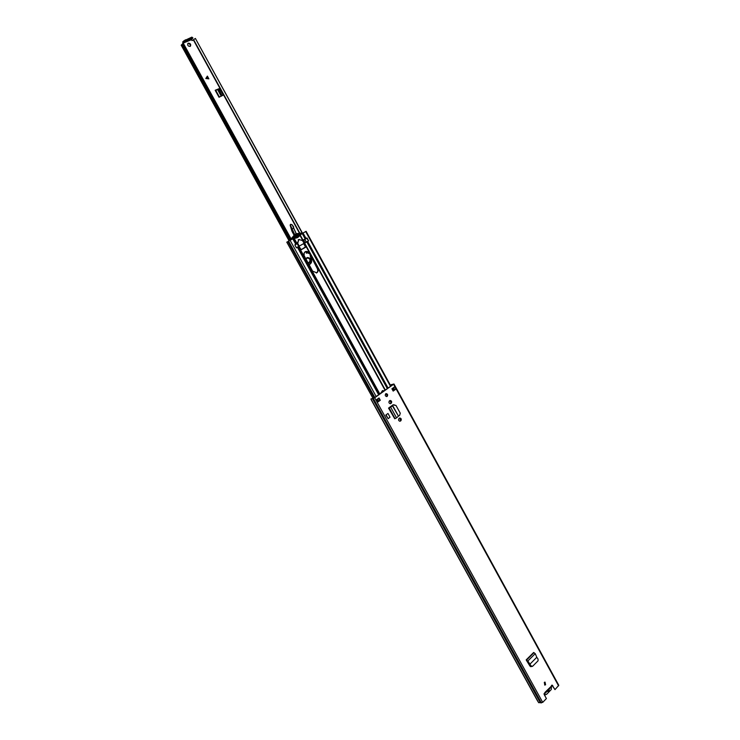 <?xml version="1.0" encoding="UTF-8"?>
<svg xmlns="http://www.w3.org/2000/svg" width="740" height="740" viewBox="0 0 740 740"><rect width="100%" height="100%" fill="white"/><g stroke="black" fill="none" stroke-linecap="round" stroke-linejoin="round"><path stroke-width="1.11" d="M535.251 653.651L527.888 660.996L531.126 666.028L532.661 666.231L538.063 660.802L538.045 659.09L536.796 657.277L529.738 664.344L526.168 659.904L533.605 652.504L535.251 653.651L536.796 657.277M531.126 666.028L532.069 666.5M530.728 666.148L529.294 664.4M534.049 652.615L526.658 659.969L527.352 660.894M526.982 660.607L526.473 660.385M400.821 420.829C401.7 419.312 401.348 418.368 399.757 417.998L399.045 418.414C398.166 419.922 398.518 420.866 400.1 421.245L399.859 421.264M391.192 403.3C392.08 401.764 391.719 400.821 390.091 400.47L389.407 400.867C388.519 402.403 388.879 403.346 390.507 403.698L390.257 403.735M545.593 684.768L545.038 682.114L544.298 682.41L544.853 685.074L545.593 684.768M387.168 396.381C388.047 394.873 387.677 393.948 386.067 393.615L385.734 393.773C384.856 395.28 385.216 396.205 386.826 396.548L387.168 396.381M391.904 388.787L394.642 386.844L395.9 389.148L393.171 391.09L391.904 388.787M380.305 400.266L377.52 402.246L376.235 399.914L379.028 397.935L380.305 400.266L377.816 401.829M393.236 384.43L374.246 397.87L370.888 399.008L371.452 400.257L537.342 700.567L538.683 702.704L542.716 702.38L546.398 698.551L544.159 694.481L545.093 693.14M550.902 687.201L552.16 685.12L554.982 689.615L558.793 685.296L393.967 383.995L391.099 384.717L390.655 385.66M370.888 399.008L374.69 397.769L393.967 383.995M388.546 408.082L394.735 418.766L388.546 408.082L390.628 407.102L389.314 407.564M394.309 404.836L392.996 404.863L389.221 407.592M385.808 415.048L387.982 413.475L390.017 417.175L388.186 418.683L385.808 415.048L387.982 413.475M526.556 660.543L530.043 666.222L531.274 666.555M544.788 682.123L545.084 684.713L544.594 685M385.873 393.689C387.307 394.244 387.584 395.179 386.724 396.492L386.576 396.575M395.9 389.148L393.088 390.942M378.658 398.194L379.861 400.368M551.901 685.148L554.982 689.615M389.888 400.543C391.34 401.117 391.627 402.07 390.739 403.411M399.554 418.072C400.96 418.655 401.237 419.599 400.368 420.921M393.19 404.752L393.902 404.974M544.732 692.631L551.254 686.276M393.208 384.384L390.84 385.004M394.781 389.74L393.874 389.915L392.894 388.084L393.874 389.915M392.514 388.352L393.81 389.786M394.735 418.766L396.557 417.887L390.628 407.102L392.746 405.714L398.471 416.139L392.44 405.862L390.1 407.268M391.923 406.019L392.644 405.603M398.471 416.139L399.6 415.445L400.285 413.207L395.974 405.428L393.93 405.122M395.918 405.372L393.828 405.002M396.557 417.887L398.213 416.361M386.141 414.974L388.186 418.683M531.246 666.546L530.71 666.703M533.614 652.56L526.168 659.904M551.476 685.499L551.309 689.476L546.703 694.25L545.38 694.786L543.993 693.713M546.925 691.447L548.775 691.438L549.284 689.005M547.332 691.021L548.1 690.226M380.591 393.384L382.543 390.618L384.245 390.794M386.715 394.032L387.224 394.966M390.341 400.636L391.284 402.366M399.961 418.156L400.904 419.876M378.639 394.762L297.434 247.28L299.164 246.605L301.208 249.759L305.694 247.179L304.223 243.312L308.173 241.018M309.431 253.321C308.312 251.609 306.961 251.054 305.361 251.646C303.844 252.673 303.539 254.199 304.427 256.225L312.687 271.238L316.84 272.81C318.246 271.728 318.514 270.22 317.645 268.287L309.431 253.321L317.238 268.472C318.098 270.405 317.83 271.913 316.433 272.995L316.387 273.023M304.223 243.312L308.21 241.074M296.444 247.817L297.878 246.919M297.434 247.28L296.453 247.845L294.835 244.903L295.815 244.348L292.79 238.844L297.314 237.743L299.071 236.504M386.021 393.699L387.187 395.826M389.804 400.59L391.118 402.967M399.443 418.128L400.729 420.477M382.358 390.674L383.968 390.988M305.204 251.739L309.015 253.515M305.389 246.966L301.106 249.787M303.049 233.035L306.101 231.296L302.216 233.498L303.049 233.035L306.055 238.511L307.017 237.956L308.617 240.87M301.134 234.312L302.308 233.433M301.513 233.877L302.216 233.498L305.213 238.974L302.429 240.426M299.154 239.353L297.082 243.562L295.815 244.348M293.466 238.437L292.578 238.928L293.29 238.548L296.315 244.052M287.693 241.61L292.578 238.928M287.684 241.582L292.79 238.844M306.055 238.511L305.213 238.974M304.769 239.214L303.918 239.806L304.797 239.362L306.295 242.1L308.571 240.796L306.619 238.188M296.037 235.514L298.183 233.609L295.787 234.506M297.36 234.728L298.442 235.912L299.561 234.506L297.637 234.099M300.976 233.59L297.591 236.92L293.373 237.725L296.435 234.108L300.976 233.59M296.74 237.318L298.007 236.217L296.24 236.384L297.258 235.829M297.045 237.124L298.007 236.217M288.026 241.434L289.479 240.685M302.346 233.405L195.388 38.434L302.54 233.304L303.428 232.804M294.132 236.227L295.112 236.985L296.509 236.245L296.601 237.374M294.918 237.845L296.148 236.458L295.796 237.642M295.963 234.811L295.852 235.413M294.992 234.349L291.597 238.234L291.791 239.381M294.52 235.699L295.732 235.82L294.687 236.356M298.091 236.587L298.812 235.94M291.597 238.234L293.012 237.512L296.222 233.72L300.865 233.072L301.541 233.868M299.071 235.2L298.553 235.81M299.016 235.265L298.414 235.57M306.295 242.1L298.701 246.42M297.203 243.691L298.71 246.448L296.407 247.761L294.89 245.014L297.295 243.599L298.84 246.42M295.158 235.015L296.185 235.635L295.732 235.82M295.806 235.847L294.77 236.384M296.897 235.07L297.008 234.266M293.318 238.53L293.012 237.512M293.512 238.456L297.795 237.318L301.43 233.979M297.619 235.625L299.043 235.829M291.68 238.835L293.096 238.114M306.665 238.271L305.028 239.076M303.631 243.562L305.287 246.568L305.121 247.456L300.912 249.713M299.219 246.087L297.711 243.349L298.858 239.482L302.558 240.583L304.057 243.312M305.084 242.748L303.585 240.019L304.473 239.538M307.072 238.058L304.797 239.362M294.881 244.986L296.046 244.219M294.067 238.668L297.526 237.457M296.916 235.228L296.157 235.607M303.752 239.769L303.067 240.269L300.357 235.302M302.558 240.583L303.585 240.019M298.729 239.557L298.155 239.899M297.378 243.516L296.083 244.302M302.549 240.565L303.067 240.269M297.332 235.884L296.518 236.301M187.756 43.651L187.877 43.595C189.745 43.595 190.522 44.52 190.208 46.361M219.567 88.486L215.174 90.261L219.022 97.264L223.545 94.868L220.021 88.449L215.682 90.206M223.424 94.665L222.879 94.452L222.842 95.377M183.622 43.845L183.233 42.828L191.373 39.516L192.927 37.999L185.796 40.793L183.289 42.781L182.752 41.81L182.891 43.605M218.855 88.957L220.131 89.457L220.178 88.754M188.312 43.179C190.374 43.299 191.096 44.298 190.467 46.176L190.097 46.416C188.034 46.306 187.312 45.306 187.942 43.429L188.312 43.179M208.883 78.866L205.794 78.505L207.376 76.109L208.883 78.866M195.388 38.434L192.076 40.617L191.373 39.516M290.524 240.093L182.401 43.901L183.298 43.364L291.412 239.594M289.1 240.87L181.18 45.168L182.456 44.002M222.879 94.452L220.131 89.457M182.752 41.81L184.001 40.977M184.038 40.765L191.901 37.12L192.927 37.999M215.747 90.317L218.189 89.401L219.253 90.178L222.102 95.775M208.782 78.856L207.32 76.192M305.981 259.055L307.082 257.52C310.689 257.779 311.577 259.5 309.746 262.663L308.034 262.783M308.081 262.663L309.181 262.478C310.745 259.759 309.986 258.288 306.906 258.066L306.212 258.723M308.45 252.719L306.443 253.163L306.249 252.645L307.96 252.266M293.706 228.142L292.282 224.904L290.506 224.368L290.136 225.173L291.939 231.185L293.956 234.996M306.129 252.83L308.118 252.396M308.996 264.541L309.792 264.272M303.918 254.079L303.946 254.791M290.977 224.312L290.182 225.284L292.439 230.917L291.939 231.185M293.493 226.773L293.623 228.133L293.623 226.875L292.282 224.904L293.595 226.829M296.268 233.683L293.743 228.188L296.24 233.701L294.807 234.451M296.185 233.738L293.641 228.133L291.865 229.012M290.422 225.154L294.668 234.525M304.214 252.858L304.112 255.522M308.728 264.06C311.004 264.023 311.938 262.691 311.531 260.082L310.143 255.568M306.073 259.194C307.109 257.52 308.339 257.538 309.764 259.259C310.467 261.414 309.847 262.515 307.914 262.561M558.589 685.86L393.625 384.356M542.716 702.38L374.69 397.769M552.244 685.518L552.762 685.573M371.674 398.675L370.971 399.082L538.683 702.704M391.71 385.512L391.571 384.504M540.376 702.834L372.461 398.666M540.477 702.824L372.553 398.638M541.403 702.945L373.349 398.444M393.042 387.982L394.096 389.915M393.495 387.658L394.661 389.776M392.848 388.121L393.763 389.795M395.077 418.683L389.129 407.87L389.656 407.472M385.022 390.248L304.307 243.266M379.814 393.939L298.664 246.494M379.629 394.059L298.47 246.614M385.318 390.036L304.63 243.081M387.316 388.62L306.813 241.888M388.084 388.084L307.655 241.425M379.102 394.429L297.933 246.984M390.498 386.363L305.675 231.546M302.706 240.352L300.089 235.588M297.055 243.571L294.363 238.678M296.86 243.682L294.113 238.687M374.819 397.473L288.6 241.166M378.75 401.163L377.548 398.98M376.179 396.501L290.108 240.352M374.125 397.954L287.832 241.554M299.561 234.506L300.976 233.775M300.856 233.498L299.441 234.228M296.759 233.979L295.954 234.395M220.021 88.449L193.445 40.053M183.252 43.059L191.392 39.747M299.339 232.924L223.545 94.868M289.729 240.546L181.726 44.641M299.709 232.934L193.723 39.867M192.437 38.092L191.901 37.12M185.796 40.793L185.259 39.812M184.056 42.263L183.52 41.292M221.353 96.172L217.699 89.522M221.242 96.228L217.579 89.558M206.192 78.551L208.014 77.811M207.847 77.515L205.942 78.283M306.055 259.185L307.128 257.724C310.449 258.029 311.253 259.629 309.542 262.534L307.951 262.635M309.375 262.608L309.366 262.617C311.087 259.814 310.319 258.195 307.072 257.751M311.531 260.082L310.3 264.032L308.885 264.337M297.378 234.654L298.405 235.69L297.387 234.626M311.586 260.073L310.282 255.818M304.094 253.154L304.048 255.291M292.568 232.628L293.068 232.36L294.418 234.673M295.269 236.125L295.611 236.717M293.318 232.221L292.707 230.825M295.519 235.995L295.861 236.578M292.272 224.997L291.171 224.479M376.614 399.646L377.853 401.894M545.297 693.14L551.143 687.081M544.252 694.647L545.343 694.777M393.421 390.711L392.237 388.546M390.887 386.095L306.101 231.296M372.96 398.286L286.759 242.1M291.458 239.575L183.391 43.419M184.417 41.727L183.881 40.756M215.636 90.123L219.456 97.07M307.128 257.724L306.064 259.213M310.365 255.966L311.623 260.073L310.208 264.088M309.422 262.589L307.942 262.617M291.19 224.387L292.282 224.904"/></g></svg>
